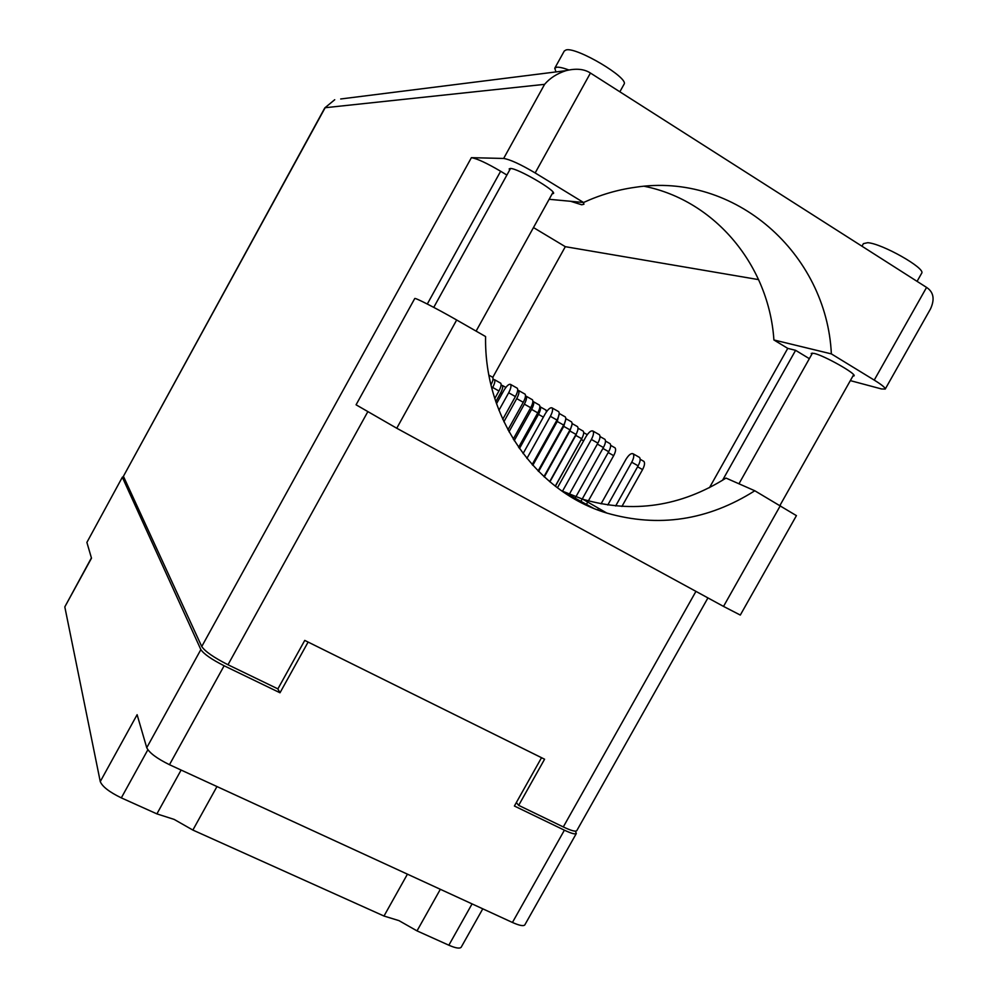 <?xml version="1.0" encoding="UTF-8"?>
<svg xmlns="http://www.w3.org/2000/svg" width="998" height="998" viewBox="0 0 998 998"><rect width="100%" height="100%" fill="white"/><g stroke="black" fill="none" stroke-linecap="round" stroke-linejoin="round"><path stroke-width="1.5" d="M147.854 749.772L121.319 797.876L156.898 813.881L174.151 819.408L192.863 830.062L383.993 916.039L398.975 920.63L417.014 930.885L448.851 945.206L472.066 903.889M156.898 813.881L181.112 770.057M383.993 916.039L407.434 874.161M216.965 786.549L192.863 830.062M440.343 889.293L417.014 930.885M123.752 477.044L122.405 477.106L86.888 542.401L91.492 558.181L64.808 606.896L100.262 781.584L137.113 714.693L146.743 747.727L200.86 649.598C203.829 654.014 211.576 659.404 224.126 665.766L280.001 692.774L308.108 642.063L541.527 757.694L514.394 806.022L564.394 830.186C571.268 833.43 575.235 834.54 576.32 833.505L575.434 831.172M122.43 477.456L200.86 649.598M461.263 947.102L461.188 947.214C459.791 948.836 455.674 948.175 448.851 945.206M121.319 797.876C109.368 792.075 102.357 786.649 100.262 781.584M64.808 606.896L91.404 557.894M524.873 924.797L524.811 924.909C523.488 926.369 519.372 925.545 512.436 922.464L169.473 764.705C156.873 758.492 149.301 752.841 146.743 747.727M277.781 688.832L280.001 692.774M86.888 542.401L122.405 477.106M607.794 505L631.734 462.224C633.842 458.132 634.316 455.338 633.131 453.816C631.173 452.955 628.765 454.826 625.908 459.429L601.058 503.853M598.563 508.306L597.677 509.891M615.654 505.974L638.134 465.829C640.242 461.75 640.704 458.943 639.506 457.421L639.057 457.171M554.813 68.138L564.294 50.985L566.178 49.9C576.869 46.918 629.376 78.168 624.037 84.256L623.962 84.381M555.961 71.918L554.763 68.238L556.61 67.24C559.055 66.953 563.121 67.852 568.823 69.96M861.973 246.219L863.42 243.624L867.736 242.701C882.045 243.537 925.932 268.375 921.69 273.202L921.591 273.365M509.616 170.122L509.205 168.849L510.402 168.475C517.463 168.113 556.385 190.73 553.478 193.475L552.156 193.849M811.686 354.515L811.237 353.404L814.119 353.392C824.011 355.475 856.409 373.689 854.101 375.859L852.853 376.171M570.644 201.297L581.709 204.777L583.942 204.241L583.443 202.482M561.649 490.841L582.982 499.299C632.994 513.696 680.673 506.622 726.008 478.079L754.8 490.767L796.429 515.642M850.346 380.625L881.533 388.958L885.238 389.058C885.413 387.735 881.745 384.741 874.236 380.101L926.568 287.412L590.442 73.041C584.254 68.987 576.108 68.188 566.003 70.658C557.034 73.54 549.898 78.106 544.596 84.343L325.148 107.722L123.415 476.296L201.746 646.529L471.393 157.672C477.044 158.582 486.799 163.111 500.647 171.257L506.897 175.049M590.442 73.041L535.165 172.941L583.543 202.494L549.137 199.288M535.165 172.941C520.469 164.258 509.966 159.443 503.653 158.457L471.393 157.672M576.819 830.61L576.757 830.71C575.547 831.87 571.056 830.623 563.296 826.943L518.673 805.361L544.584 759.216L304.752 640.404L277.893 688.882L227.993 664.755C213.846 657.557 205.101 651.482 201.746 646.529M123.415 476.296L324.812 107.884L334.729 99.725L324.812 107.884M518.673 805.361L516.34 802.554M644.309 186.289C715.703 200.573 769.096 266.316 773.899 339.969L787.759 348.377L795.606 350.323L809.341 358.669M795.606 350.323L722.552 480.275M591.839 507.545L562.273 491.266M758.617 279.627L565.317 246.681L492.775 377.381M565.317 246.681L533.468 227.569M593.311 508.169L560.938 490.342M787.759 348.377L709.491 487.66M773.899 339.969L831.359 353.891L874.236 380.101M831.359 353.891C826.706 253.766 735.214 171.544 634.84 187.35C617.251 189.832 600.147 194.872 583.543 202.494M926.568 287.412C933.654 292.077 934.951 299.275 930.46 308.993L930.049 309.729M780.448 505.462L723.525 606.41L740.304 615.067L796.441 515.604M396.755 428.242L356.074 404.801L414.731 298.552C414.332 297.105 436.85 308.594 456.672 319.996L396.755 428.242L723.525 606.41M456.672 319.996L485.589 336.551C483.993 418.599 536.475 492.051 606.772 513.047C658.505 527.88 707.844 520.457 754.8 490.767M555.375 486.226L582.67 436.837M588.371 500.896L613.67 455.649C615.654 451.82 616.103 449.212 615.03 447.828L614.656 447.615M586.425 504.377L587.735 502.044M621.916 506.46L642.562 469.596C644.621 465.604 645.057 462.872 643.885 461.388L643.461 461.138M544.309 476.944L569.933 430.999L571.966 424.736M549.673 481.647L576.008 434.417C578.017 430.562 578.516 427.967 577.505 426.62L577.156 426.42M575.135 498.152L603.428 447.516C605.512 443.511 605.998 440.779 604.9 439.32L604.501 439.095M514.195 440.679L531.61 409.392C533.631 405.512 534.179 402.918 533.269 401.608L532.882 401.408M518.586 447.354L537.772 412.873C539.793 408.993 540.342 406.398 539.419 405.088L539.095 404.901M532.795 465.342L557.246 421.468L559.192 413.696M538.097 470.956L563.67 425.086C565.766 421.044 566.303 418.324 565.292 416.914L564.918 416.702M491.952 388.783L492.688 387.461C494.721 383.544 495.332 380.949 494.509 379.689L492.925 379.839M494.759 398.526L498.95 390.991C500.984 387.074 501.582 384.492 500.746 383.22L500.435 383.045M503.878 421.755L516.727 398.614C518.86 394.534 519.471 391.827 518.561 390.468L517.688 390.243M507.932 429.851L523.264 402.306C525.385 398.227 525.983 395.507 525.06 394.148L524.699 393.948M549.898 481.834L575.809 435.402L577.68 430.487M555.262 486.151L581.734 438.733C583.68 434.966 584.154 432.433 583.156 431.111L582.82 430.924M580.923 501.345L608.68 451.682C610.714 447.765 611.188 445.096 610.09 443.686L609.703 443.461M519.434 448.576L538.483 414.382C540.454 410.577 540.991 408.045 540.08 406.76L539.881 406.635M546.53 411.725L545.744 409.966M538.608 471.468L563.758 426.358L565.779 419.222M543.947 476.607L569.995 429.876C572.054 425.934 572.565 423.264 571.567 421.892L571.193 421.68M562.498 491.191L591.39 439.457C593.523 435.34 594.047 432.533 592.949 431.061C591.09 430.263 588.733 432.184 585.876 436.837L557.433 487.797M569.022 494.796L597.889 443.124C600.023 439.008 600.534 436.213 599.424 434.729L599 434.492M495.794 401.67L500.597 393.037C502.593 389.208 503.167 386.675 502.343 385.44L501.071 385.415M508.992 431.797L524.362 404.153C526.433 400.173 527.019 397.516 526.108 396.181L525.497 395.957M513.234 439.12L530.711 407.72C532.782 403.753 533.356 401.096 532.433 399.761L532.084 399.562M526.894 458.456L550.372 416.316C552.53 412.162 553.104 409.367 552.106 407.933C550.36 407.196 548.052 409.18 545.182 413.883L523.077 453.579M532.146 464.606L556.984 420.046C559.13 415.892 559.703 413.097 558.693 411.663L558.294 411.438M490.979 384.891C492.925 381.036 493.499 378.491 492.675 377.269L492.351 377.094M498.938 410.303L508.681 392.788C510.851 388.596 511.487 385.814 510.589 384.43C508.943 383.756 506.697 385.789 503.815 390.542L496.493 403.728M502.743 419.322L515.392 396.568C517.575 392.401 518.199 389.607 517.276 388.222L516.902 388.01M224.126 665.766L169.473 764.705M512.436 922.464L564.394 830.186M631.734 462.224L638.134 465.829M563.296 826.943L695.943 591.377M500.647 171.257L427.294 304.028M367.663 411.962L227.993 664.755M503.653 158.457L544.596 84.343M340.705 98.977L566.003 70.658M581.397 439.594L583.63 440.854M608.194 452.556L613.67 455.649M637.597 466.79L642.562 469.596M569.933 430.999L576.008 434.417M597.34 444.085L603.428 447.516M531.61 409.392L537.772 412.873M557.246 421.468L563.67 425.086M492.688 387.461L498.95 390.991M516.727 398.614L523.264 402.306M575.809 435.402L581.734 438.733M602.917 448.439L608.68 451.682M538.483 414.382L543.374 417.127M563.758 426.358L569.995 429.876M591.39 439.457L597.889 443.124M500.597 393.037L501.994 393.823M524.362 404.153L530.711 407.72M550.372 416.316L556.984 420.046M508.681 392.788L515.392 396.568M524.811 924.909L576.32 833.505M461.188 947.214L482.783 908.816M633.131 453.816L639.506 457.421M624.037 84.256L619.858 91.791M921.69 273.202L917.075 281.361M780.062 505.238L853.652 374.749M476.096 331.124L553.067 192.202M433.756 307.372L510.527 168.475M738.957 483.781L812.484 353.092M885.238 389.058L930.46 308.993M576.757 830.71L707.931 597.914M582.982 499.299L606.772 513.047M583.693 432.645L587.261 434.666M610.689 445.37L615.03 447.828M640.18 459.28L643.885 461.388M572.091 423.551L577.505 426.62M600.023 436.563L604.9 439.32M533.269 401.608L539.419 405.088M559.204 413.471L565.292 416.914M494.509 379.689L500.746 383.22M518.561 390.468L525.06 394.148M578.042 428.217L583.156 431.111M605.499 441.079L610.09 443.686M540.08 406.76L546.068 410.153M565.816 418.649L571.567 421.892M592.949 431.061L599.424 434.729M502.343 385.44L505.861 387.424M526.108 396.181L532.433 399.761M552.106 407.933L558.693 411.663M488.908 375.148L492.675 377.269M510.589 384.43L517.276 388.222"/></g></svg>
